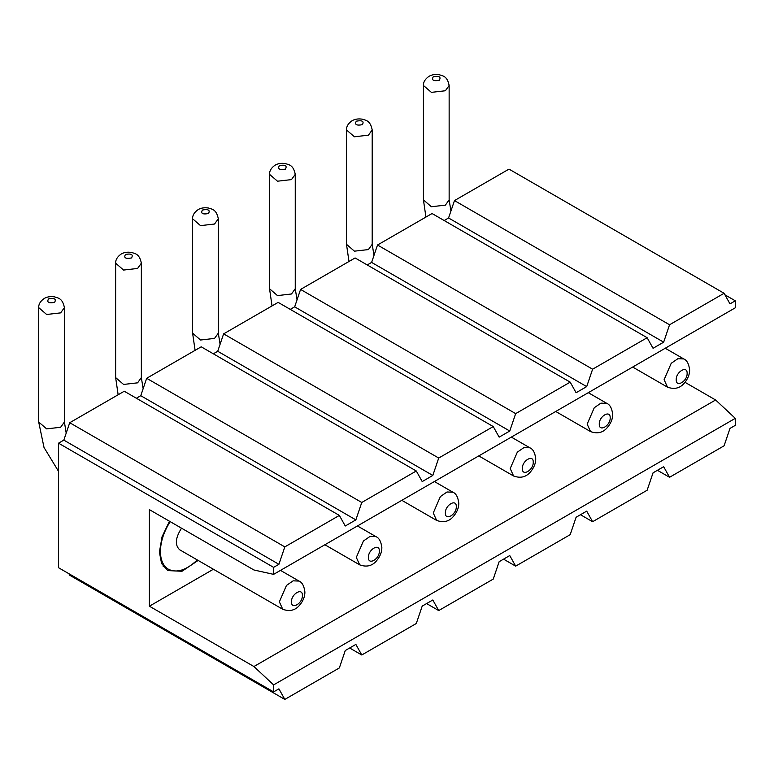 <?xml version="1.0" encoding="UTF-8"?>
<svg xmlns="http://www.w3.org/2000/svg" width="774" height="774" viewBox="0 0 774 774"><rect width="100%" height="100%" fill="white"/><g stroke="black" fill="none" stroke-linecap="round" stroke-linejoin="round"><path stroke-width="1.16" d="M68.867 573.689L69.728 575.237L284.822 699.415L339.351 667.933L345.262 650.528L355.866 644.413L361.768 654.988L416.296 623.505L422.207 606.11L432.811 599.985L438.713 610.57L493.251 579.078L499.153 561.682L509.756 555.558L515.668 566.142L570.196 534.66L576.098 517.255L586.702 511.13L592.613 521.715L647.141 490.232L653.053 472.827L663.657 466.703L669.558 477.287L724.087 445.805L729.998 428.399L735.3 425.342L735.3 418.347L715.611 399.984L253.92 666.53L273.609 684.903L273.609 691.898L278.911 688.831L284.822 699.415M444.17 220.532L448.562 217.987L454.473 200.592L509.002 169.109L724.087 293.288L729.998 303.872L735.3 300.805L735.3 307.8L273.609 574.356L253.92 569.983L149.401 509.64L149.401 606.197L253.92 666.53M367.224 264.95L371.617 262.415L377.519 245.01L432.056 213.527L647.141 337.716L653.053 348.29L663.657 342.176L669.558 324.77L724.087 293.288M290.269 309.377L294.662 306.843L300.573 289.437L355.102 257.955L570.196 382.143L576.098 392.718L586.702 386.603L592.613 369.198L647.141 337.716M213.324 353.805L217.717 351.27L223.628 333.865L278.156 302.382L493.251 426.561L499.153 437.146L509.756 431.021L515.668 413.626L570.196 382.143M136.379 398.233L140.771 395.698L146.673 378.293L201.211 346.81L416.296 470.989L422.207 481.573L432.811 475.449L438.713 458.044L493.251 426.561M273.609 691.898L58.524 567.71L58.524 443.183L63.826 440.116L69.728 422.72L124.256 391.238L339.351 515.416L345.262 526.001L355.866 519.876L361.768 502.471L416.296 470.989M273.609 574.356L273.609 567.361L278.911 564.304L284.822 546.899L339.351 515.416M58.524 443.183L273.609 567.361M213.401 569.238L149.401 606.197M169.477 521.231L162.047 536.788L159.405 552.143L161.572 563.482L167.745 570.583L181.996 571.27L198.154 560.434M685.009 382.317L715.611 399.984M724.957 294.836L735.3 300.805M657.445 470.292L669.558 477.287M580.49 514.72L592.613 521.715M503.545 559.147L515.668 566.142M426.6 603.565L438.713 610.57M349.654 647.993L361.768 654.988M454.473 200.592L669.558 324.77M377.519 245.01L592.613 369.198M371.617 262.415L586.702 386.603M300.573 289.437L515.668 413.626M294.662 306.843L509.756 431.021M223.628 333.865L438.713 458.044M217.717 351.27L432.811 475.449M146.673 378.293L361.768 502.471M69.728 422.72L284.822 546.899M140.771 395.698L355.866 519.876M63.826 440.116L278.911 564.304M448.562 217.987L663.657 342.176M735.3 418.347L273.609 684.903M197.283 559.931C186.437 570.215 176.82 573.321 168.442 569.258C163.198 566.046 160.518 560.124 160.412 551.504C160.576 541.674 163.836 531.719 170.174 521.637M282.742 609.273C289.486 611.712 295.01 610.473 299.315 605.539C303.079 601.185 304.937 596.677 304.898 592.023C304.134 585.986 302.17 582.338 299.016 581.071L293.123 580.839L286.477 585.434L279.366 601.824L282.742 609.273L179.684 549.772C174.711 545.138 175.33 537.94 181.522 528.187M423.436 85.498L431.379 92.358L445.379 90.751L449.143 85.498C447.217 75.649 442.457 75.939 439.39 74.768C435.317 74.12 431.853 74.643 428.98 76.336C425.158 78.996 423.31 82.044 423.436 85.498L423.436 199.886L431.379 206.745L445.379 205.139L449.143 199.886L450.932 211.002M346.491 129.926L354.424 136.785L368.434 135.169L372.197 129.926C370.262 120.076 365.512 120.367 362.435 119.186C358.372 118.548 354.898 119.07 352.035 120.754C348.203 123.414 346.365 126.472 346.491 129.926L346.491 244.313L354.424 251.173L368.434 249.567L372.197 244.313L373.987 255.43M269.546 174.353L277.479 181.203L291.488 179.597L295.252 174.353C293.317 164.504 288.557 164.785 285.49 163.614C281.426 162.975 277.953 163.498 275.08 165.181C271.258 167.842 269.41 170.899 269.546 174.353L269.546 288.741L277.479 295.6L291.488 293.985L295.252 288.741L297.042 299.848M192.6 218.781L200.534 225.631L214.533 224.025L218.307 218.781C216.372 208.922 211.612 209.212 208.545 208.042C204.471 207.393 201.008 207.916 198.134 209.609C194.313 212.27 192.465 215.327 192.6 218.781L192.6 333.168L200.534 340.018L214.533 338.412L218.307 333.168L220.087 344.275M115.645 263.199L123.579 270.058L137.588 268.452L141.352 263.199C139.417 253.35 134.666 253.64 131.599 252.469C127.526 251.821 124.063 252.343 121.189 254.036C117.367 256.697 115.52 259.754 115.645 263.199L115.645 377.596L123.579 384.446L137.588 382.84L141.352 377.596L143.142 388.703M38.7 307.626L46.634 314.486L60.643 312.88L64.406 307.626C62.471 297.777 57.721 298.067 54.644 296.887C50.581 296.248 47.108 296.771 44.244 298.454C40.412 301.115 38.565 304.172 38.7 307.626L38.7 422.014L46.634 428.873L60.643 427.267L64.406 422.014L66.196 433.13M667.478 387.145C674.231 389.583 679.756 388.345 684.052 383.42C687.815 379.057 689.682 374.558 689.644 369.895C688.87 363.857 686.915 360.21 683.761 358.942L677.869 358.71L671.213 363.306L664.111 379.695L667.478 387.145L632.677 367.05M590.533 431.573C597.276 434.011 602.801 432.772 607.106 427.838C610.87 423.484 612.727 418.976 612.689 414.322C611.924 408.285 609.96 404.638 606.816 403.37L600.914 403.138L594.268 407.734L587.156 424.113L590.533 431.573L555.732 411.478M513.588 475.991C520.331 478.438 525.856 477.19 530.161 472.266C533.925 467.912 535.782 463.403 535.743 458.75C534.979 452.713 533.015 449.065 529.861 447.798L523.969 447.566L517.322 452.161L510.211 468.541L513.588 475.991L478.787 455.905M436.633 520.418C443.386 522.866 448.91 521.618 453.206 516.693C456.97 512.34 458.837 507.831 458.798 503.177C458.024 497.14 456.07 493.483 452.916 492.225L447.024 491.983L440.367 496.589L433.266 512.969L436.633 520.418L401.832 500.333M359.687 564.846C366.431 567.284 371.965 566.046 376.261 561.121C380.024 556.758 381.892 552.259 381.853 547.595C381.079 541.568 379.115 537.911 375.971 536.643L370.069 536.411L363.422 541.007L356.311 557.396L359.687 564.846L324.887 544.751M676.224 379.695C675.886 388.006 687.467 381.321 687.128 373.397C687.467 365.076 675.886 371.762 676.224 379.695M599.279 424.113C598.941 432.434 610.522 425.748 610.183 417.825C610.522 409.504 598.941 416.189 599.279 424.113M522.334 468.541C521.995 476.861 533.576 470.176 533.238 462.242C533.576 453.932 521.995 460.617 522.334 468.541M445.379 512.969C445.04 521.289 456.621 514.604 456.292 506.67C456.621 498.35 445.04 505.035 445.379 512.969M368.434 557.396C368.095 565.707 379.676 559.021 379.337 551.098C379.676 542.777 368.095 549.463 368.434 557.396M291.488 601.824C291.15 610.135 302.731 603.449 302.392 595.525C302.731 587.205 291.15 593.89 291.488 601.824M439.322 80.254C441.209 76.829 439.187 75.668 433.266 76.752C431.379 80.177 433.392 81.347 439.322 80.254M362.377 124.682C364.264 121.257 362.242 120.086 356.311 121.179C354.424 124.604 356.446 125.765 362.377 124.682M285.422 169.109C287.318 165.684 285.296 164.514 279.366 165.607C277.479 169.032 279.501 170.193 285.422 169.109M208.477 213.527C210.364 210.112 208.351 208.941 202.42 210.035C200.534 213.45 202.546 214.621 208.477 213.527M131.532 257.955C133.418 254.53 131.396 253.369 125.475 254.462C123.579 257.877 125.601 259.048 131.532 257.955M54.586 302.382C56.473 298.957 54.451 297.797 48.52 298.88C46.634 302.305 48.656 303.476 54.586 302.382M168.442 569.258L163.053 566.142M423.436 199.886L425.932 217.068M346.491 244.313L348.987 261.486M269.546 288.741L272.032 305.914M192.6 333.168L195.087 350.341M115.645 377.596L118.141 394.769M38.7 422.014L44.021 447.498L58.524 471.318M683.761 358.942L665.243 348.252M606.816 403.37L588.288 392.679M529.861 447.798L511.343 437.107M452.916 492.225L434.398 481.534M375.971 536.643L357.453 525.952M299.016 581.071L280.498 570.38M449.143 85.498L449.143 199.886M372.197 129.926L372.197 244.313M295.252 174.353L295.252 288.741M218.307 218.781L218.307 333.168M141.352 263.199L141.352 377.596M64.406 307.626L64.406 422.014"/></g></svg>
